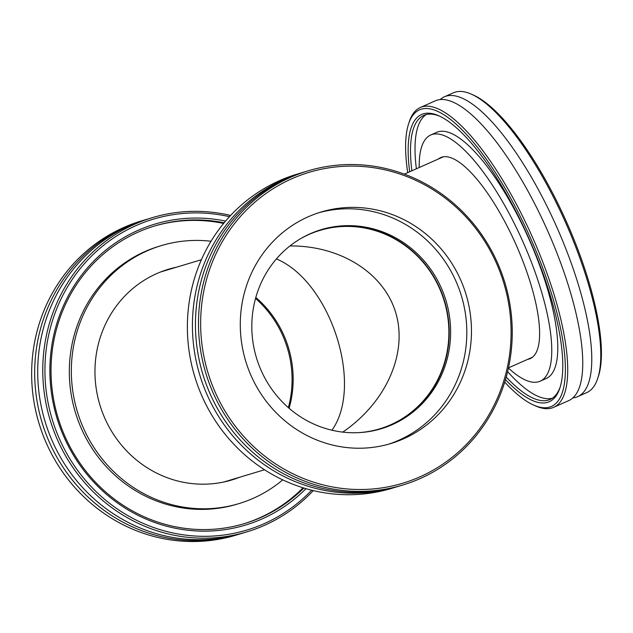 <?xml version="1.0" encoding="UTF-8"?>
<svg xmlns="http://www.w3.org/2000/svg" width="633" height="633" viewBox="0 0 633 633"><rect width="100%" height="100%" fill="white"/><g stroke="black" fill="none" stroke-linecap="round" stroke-linejoin="round"><path stroke-width="0.95" d="M331.961 430.218C364.054 385.133 330.426 281.448 276.399 258.937C330.426 281.448 364.054 385.133 331.961 430.218M289.969 245.936C341.045 245.564 384.658 273.488 396.092 313.897C407.573 354.282 385.655 402.865 342.769 432.11C385.655 402.865 407.573 354.282 396.092 313.897C384.658 273.488 341.045 245.564 289.969 245.936M264.539 469.765L225.641 481.452A109.667 104.413 -106.7 0 1 223.473 482.077M160.355 272.079A109.667 104.413 -106.7 0 1 162.515 271.399L201.405 259.712M289.115 408.285A103.622 98.661 73.3 0 0 255.811 297.455M300.335 238.831A103.622 98.661 -106.7 0 1 319.981 230.388A103.622 98.661 -106.7 0 1 442.325 295.31A103.622 98.661 -106.7 0 1 390.767 424.735A103.622 98.661 -106.7 0 1 379.634 428.865A103.622 98.661 -106.7 0 1 358.587 432.648M444.366 96.809L453.394 92.798A164.066 49.793 66 0 1 455.198 92.133A164.066 49.793 66 0 1 471.356 94.159A164.066 49.793 66 0 1 565.546 222.484A164.066 49.793 66 0 1 597.726 378.384A164.066 49.793 66 0 1 586.704 392.634L577.676 396.646A164.066 49.793 -114 0 0 557.792 229.391A164.066 49.793 -114 0 0 446.162 96.145A164.066 49.793 -114 0 0 444.366 96.809A164.066 49.793 -114 0 0 440.188 99.555M597.726 378.384L598.407 376.287A162.341 49.271 -114 0 0 566.567 222.033A162.341 49.271 -114 0 0 473.373 95.061L471.356 94.159M572.841 397.912A164.066 49.793 -114 0 0 575.872 397.318A164.066 49.793 -114 0 0 577.676 396.646M407.715 172.643A162.341 49.271 66 0 1 408.601 123.854A162.341 49.271 66 0 1 520.635 217.166A162.341 49.271 66 0 1 549.634 407.09A162.341 49.271 66 0 1 533.643 405.08A162.341 49.271 66 0 1 504.73 382.134M533.643 405.08L535.66 405.975A164.066 49.793 -114 0 0 551.818 408.008A164.066 49.793 -114 0 0 553.622 407.343A164.066 49.793 -114 0 0 533.738 240.089A164.066 49.793 -114 0 0 422.116 106.835A164.066 49.793 -114 0 0 420.312 107.507A164.066 49.793 -114 0 0 409.29 121.758L408.601 123.854M505.482 379.634A157.158 47.697 -114 0 0 547.585 402.335A157.158 47.697 -114 0 0 559.865 388.045A157.158 47.697 -114 0 0 529.046 238.712A157.158 47.697 -114 0 0 438.819 115.792A157.158 47.697 -114 0 0 409.693 171.765M553.622 407.343L568.663 400.649A164.066 49.793 -114 0 0 548.779 233.403A164.066 49.793 -114 0 0 437.158 100.149A164.066 49.793 -114 0 0 435.354 100.821L420.312 107.507M411.869 170.799A155.433 47.174 66 0 1 423.817 115.396A155.433 47.174 66 0 1 425.526 114.763A155.433 47.174 66 0 1 439.84 116.258M560.205 386.977A155.433 47.174 66 0 1 550.117 399.455A155.433 47.174 66 0 1 548.407 400.088A155.433 47.174 66 0 1 506.218 377.054M426.159 114.589A155.433 47.174 -114 0 0 416.379 168.789M507.619 371.642A155.433 47.174 -114 0 0 552.285 398.252M508.441 368.05A134.71 40.884 -114 0 0 538.707 381.731A134.71 40.884 -114 0 0 540.194 381.185L546.208 378.51A134.71 40.884 -114 0 0 529.884 241.189A134.71 40.884 -114 0 0 438.234 131.783A134.71 40.884 -114 0 0 436.746 132.329L430.733 135.003A134.71 40.884 -114 0 0 419.212 167.531M540.194 381.185A134.71 40.884 -114 0 0 523.863 243.855A134.71 40.884 -114 0 0 432.212 134.457A134.71 40.884 -114 0 0 430.733 135.003M527.598 359.378A110.015 33.383 -114 0 0 528.951 359.061A110.015 33.383 -114 0 0 530.161 358.618A110.015 33.383 -114 0 0 516.829 246.466A110.015 33.383 -114 0 0 441.976 157.119A110.015 33.383 -114 0 0 440.766 157.57A110.015 33.383 -114 0 0 438.495 158.954M238.776 534.315L235.737 535.225A164.066 156.216 -106.7 0 1 42.031 432.434A164.066 156.216 -106.7 0 1 123.664 227.516A164.066 156.216 -106.7 0 1 141.294 220.972L144.332 220.062A164.066 156.216 73.3 0 0 126.703 226.598A164.066 156.216 73.3 0 0 48.709 440.695A164.066 156.216 73.3 0 0 238.776 534.315A164.066 156.216 73.3 0 0 240.287 533.848M145.851 219.611A164.066 156.216 73.3 0 0 144.332 220.062M311.665 490.187A162.341 154.571 -106.7 0 1 264.317 523.602A162.341 154.571 -106.7 0 1 46.003 389.303A162.341 154.571 -106.7 0 1 229.47 216.692M230.602 215.465A164.066 156.216 73.3 0 0 152.418 217.633A164.066 156.216 73.3 0 0 134.789 224.169A164.066 156.216 73.3 0 0 53.148 429.087A164.066 156.216 73.3 0 0 246.862 531.878A164.066 156.216 73.3 0 0 264.491 525.343A164.066 156.216 73.3 0 0 313.288 490.583M225.585 221.083A157.158 149.633 73.3 0 0 51.107 390.387A157.158 149.633 73.3 0 0 262.268 518.846A157.158 149.633 73.3 0 0 306 488.66M152.418 217.633L147.362 219.153A164.066 156.216 73.3 0 0 129.733 225.688A164.066 156.216 73.3 0 0 51.74 439.785A164.066 156.216 73.3 0 0 241.806 533.397L246.862 531.878M303.872 488.027A155.433 147.995 -106.7 0 1 261.081 517.414A155.433 147.995 -106.7 0 1 244.378 523.61A155.433 147.995 -106.7 0 1 60.863 426.231A155.433 147.995 -106.7 0 1 138.2 232.097A155.433 147.995 -106.7 0 1 154.903 225.902A155.433 147.995 -106.7 0 1 224.153 222.792M243.618 523.839A155.433 147.995 73.3 0 0 259.562 517.873A155.433 147.995 73.3 0 0 303.057 487.774M223.615 223.449A155.433 147.995 73.3 0 0 154.151 226.131M288.355 407.62A103.97 98.993 73.3 0 0 255.534 298.428M211.034 241.252A134.71 128.262 73.3 0 0 161.375 245.596L159.358 246.205A134.71 128.262 73.3 0 0 144.878 251.57A134.71 128.262 73.3 0 0 77.851 419.821A134.71 128.262 73.3 0 0 236.9 504.216L238.918 503.615A134.71 128.262 73.3 0 0 253.398 498.242A134.71 128.262 73.3 0 0 282.745 479.861M161.375 245.596A134.71 128.262 73.3 0 0 146.903 250.961A134.71 128.262 73.3 0 0 79.869 419.212A134.71 128.262 73.3 0 0 238.918 503.615M176.528 267.189A110.015 104.746 73.3 0 0 168.481 269.247A110.015 104.746 73.3 0 0 156.66 273.63A110.015 104.746 73.3 0 0 101.921 411.039A110.015 104.746 73.3 0 0 231.813 479.956A110.015 104.746 73.3 0 0 239.654 477.242M228.766 480.827A110.015 104.746 73.3 0 0 233.585 479.062M170.459 269.017A110.015 104.746 73.3 0 0 165.466 270.204M420.225 478.54A164.066 156.216 73.3 0 0 501.858 273.622A164.066 156.216 73.3 0 0 308.144 170.831A164.066 156.216 73.3 0 0 290.515 177.367A164.066 156.216 73.3 0 0 208.874 382.292A164.066 156.216 73.3 0 0 402.588 485.076A164.066 156.216 73.3 0 0 420.225 478.54M420.043 476.799A162.341 154.571 -106.7 0 1 201.381 307.725A162.341 154.571 -106.7 0 1 446.194 198.881A162.341 154.571 -106.7 0 1 420.043 476.799M403.664 438.764A120.895 115.103 -106.7 0 1 390.672 443.583A120.895 115.103 -106.7 0 1 247.93 367.836A120.895 115.103 -106.7 0 1 308.089 216.842A120.895 115.103 -106.7 0 1 321.081 212.023A120.895 115.103 -106.7 0 1 463.815 287.762A120.895 115.103 -106.7 0 1 403.664 438.764M402.588 485.076L399.558 485.994A164.066 156.216 -106.7 0 1 205.844 383.202A164.066 156.216 -106.7 0 1 287.477 178.277A164.066 156.216 -106.7 0 1 305.114 171.741L308.144 170.831M398.038 486.437A164.066 156.216 -106.7 0 1 396.527 486.904L391.471 488.423A164.066 156.216 -106.7 0 1 197.757 385.632A164.066 156.216 -106.7 0 1 279.39 180.714A164.066 156.216 -106.7 0 1 297.027 174.17L302.083 172.651A164.066 156.216 -106.7 0 1 303.603 172.208M396.527 486.904A164.066 156.216 -106.7 0 1 202.813 384.112A164.066 156.216 -106.7 0 1 284.454 179.194A164.066 156.216 -106.7 0 1 302.083 172.651M318.763 212.751A120.895 115.103 -106.7 0 1 459.598 290.365A120.895 115.103 -106.7 0 1 399.012 440.157A120.895 115.103 -106.7 0 1 388.338 444.255M392.318 424.624A103.97 98.993 -106.7 0 1 381.145 428.77A103.97 98.993 -106.7 0 1 258.391 363.635A103.97 98.993 -106.7 0 1 310.13 233.775A103.97 98.993 -106.7 0 1 321.303 229.629A103.97 98.993 -106.7 0 1 444.05 294.772A103.97 98.993 -106.7 0 1 392.318 424.624M320.591 229.85A103.97 98.993 -106.7 0 1 442.768 295.556A103.97 98.993 -106.7 0 1 390.901 425.052A103.97 98.993 -106.7 0 1 380.441 428.976M508.473 367.876L532.432 357.226M404.36 174.13L443.322 156.81"/></g></svg>
